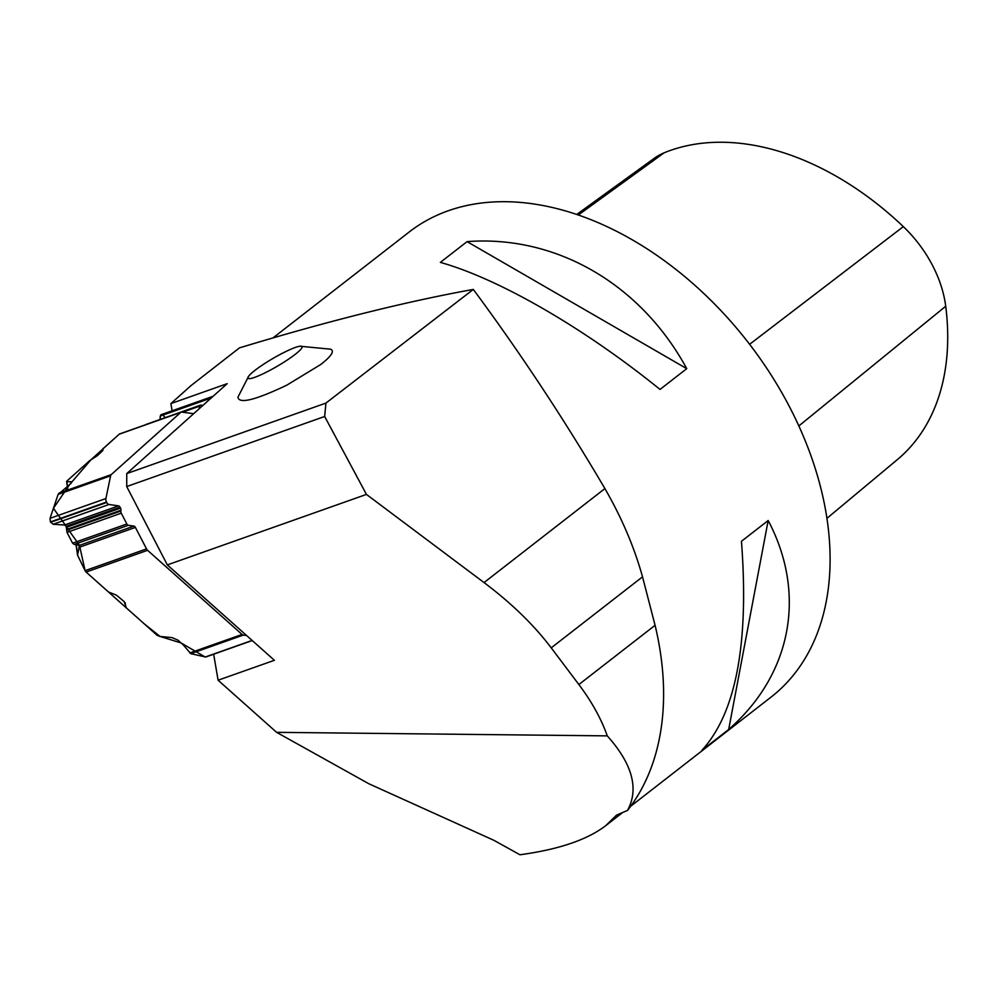 <?xml version="1.0" encoding="UTF-8"?>
<svg xmlns="http://www.w3.org/2000/svg" width="997" height="997" viewBox="0 0 997 997"><rect width="100%" height="100%" fill="white"/><g stroke="black" fill="none" stroke-linecap="round" stroke-linejoin="round"><path stroke-width="1.5" d="M170.886 403.598L227.191 383.671L126.756 473.587L325.932 403.087L473.313 289.417C405.343 301.717 327.39 321.208 239.454 347.878L190.913 385.677L170.886 403.598L172.107 410.789M213.657 654.206L218.094 680.216L276.605 732.334L368.828 783.742L493.939 840.334L519.948 854.765C558.644 849.519 587.245 839.81 605.765 825.641L622.577 812.567M473.313 289.417C520.172 352.701 564.04 419.089 604.905 488.592C621.717 517.717 634.254 547.129 642.529 576.852L655.079 625.293A300.172 203.562 -127.9 0 1 627.524 810.424L616.57 815.11L605.765 825.641M630.652 806.286L770.918 697.215A294.651 199.824 -127.9 0 0 752.386 347.953A294.651 199.824 -127.9 0 0 417.506 226.032A294.651 199.824 -127.9 0 0 409.194 232.002L273.377 337.609M741.456 541.296L768.176 520.521C806.872 593.813 791.643 674.383 728.67 729.492L701.963 750.255C735.998 712.992 749.171 643.339 741.456 541.296M440.362 262.385L467.082 241.623C555.99 234.893 640.685 283.871 686.746 368.653L660.026 389.428C584.005 327.938 499.323 278.961 440.362 262.385M248.727 376.081L237.947 397.167C238.944 404.171 255.195 400.183 286.712 385.216L320.86 364.428C331.478 356.091 334.718 351.006 330.605 349.187L299.873 346.221A31.306 4.449 -30.3 0 0 272.804 358.546A31.306 4.449 -30.3 0 0 248.739 376.068A31.306 4.449 -30.3 0 0 262.236 374.187A31.306 4.449 -30.3 0 0 295.187 354.371A31.306 4.449 -30.3 0 0 299.873 346.221M126.756 473.587L126.719 486.548L324.661 416.484L366.447 494.412L484.043 582.572C511.598 603.297 533.993 625.057 551.229 647.851L578.871 684.54C591.782 701.714 601.241 718.825 607.273 735.873L276.605 732.334M325.932 403.087L324.661 416.484M126.719 486.548L167.322 564.9L366.447 494.412M167.322 564.9L274.399 660.288L218.094 680.216M627.524 810.424C639.164 788.839 632.41 764.001 607.273 735.873M826.887 518.378L897.325 459.642A267.445 181.367 -127.9 0 0 945.717 306.253A101.706 68.967 -127.9 0 0 903.332 226.631A267.445 181.367 -127.9 0 0 664.127 152.815A101.706 68.967 -127.9 0 0 654.256 158.311L576.777 214.417M728.67 729.492L768.176 520.521M686.746 368.653L467.082 241.623M146.534 548.911L135.393 527.413A2.393 1.396 70.5 0 0 133.922 526.092L79.486 545.359L77.567 555.204L85.069 570.67L146.534 548.911A3.689 2.144 -109.5 0 0 147.593 550.319L242.047 634.453A3.689 2.144 -109.5 0 0 243.28 635.089L190.776 653.671L205.694 657.023M190.776 653.671L183.585 645.258A5.895 3.477 12 0 0 183.024 644.66L177.877 640.086L171.97 637.582L159.807 636.422L157.04 635.239L126.382 607.933L124.164 601.577L116.4 595.147L108.474 591.981L86.128 572.079A3.689 2.144 70.5 0 1 85.069 570.67M193.655 413.693L181.766 412.11A3.689 2.144 -109.5 0 0 181.142 412.16A3.689 2.144 -109.5 0 0 180.706 412.422L111.228 474.622A3.689 2.144 -109.5 0 0 110.605 475.818L58.113 494.412L50.049 518.315L50.411 521.917L53.128 524.26L64.518 525.008L66.151 526.266L66.998 532.373L72.594 543.178L74.227 544.449L79.486 545.359L85.119 570.758M71.535 482.772L71.385 481.788L66.849 481.651L67.086 480.878L89.63 460.689L97.37 455.666L102.404 450.943L102.803 448.887L119.241 434.181A3.689 2.144 70.5 0 1 119.677 433.919A3.689 2.144 70.5 0 1 120.176 433.845M102.404 450.943L103.04 449.996M71.385 481.788L70.887 483.445L67.098 486.823A5.895 1.109 152.6 0 1 66.562 487.271L58.113 494.412M133.922 526.092L128.326 525.294A2.393 1.396 70.5 0 1 126.856 523.973L121.26 513.168A2.393 1.396 -109.5 0 1 120.836 511.05L120.949 510.227A2.393 1.396 70.5 0 0 120.525 508.121L120.039 507.186A2.393 1.396 70.5 0 0 118.568 505.865L108.972 504.494A3.689 2.144 -109.5 0 1 106.716 502.463L106.505 502.064A3.689 2.144 -109.5 0 1 105.894 498.55L110.605 475.818M246.571 635.488L243.28 635.089M161.701 414.64L160.268 416.036L160.006 419.488L160.704 414.926M146.16 424.398L200.372 405.193A2.393 1.396 70.5 0 1 200.783 405.156L202.877 405.443M200.372 405.193A2.393 1.396 70.5 0 0 199.699 406.128L182.513 412.21M145.874 424.56L146.522 424.373M199.101 408.82L199.699 406.128M119.266 434.156L91.051 459.692L69.628 484.567L53.427 508.296L66.163 526.279L120.039 507.186M120.525 508.121L66.637 527.189L79.436 545.234M86.091 572.041L144.266 623.86L160.081 636.447L181.08 642.94L205.245 657.06M165.215 417.643L162.985 415.076M604.905 488.592L484.043 582.572M642.529 576.852L551.229 647.851M655.079 625.293L578.871 684.54M945.717 306.253L798.821 425.968M903.332 226.631L749.619 344.301M664.127 152.815L578.385 214.966M147.593 550.319L86.128 572.079M189.791 652.948L242.047 634.453M180.706 412.422L119.241 434.181M58.985 493.116L111.228 474.622M106.505 502.064L50.411 521.917M105.894 498.55L50.049 518.315M106.716 502.463L50.623 522.316M108.972 504.494L53.128 524.26M118.568 505.865L64.518 525.008M120.949 510.227L66.924 529.357M120.836 511.05L66.712 530.217M121.26 513.168L66.998 532.373M126.856 523.973L72.594 543.178M128.326 525.294L74.227 544.449M135.393 527.413L78.9 547.415M252.116 640.435L205.183 657.048M211.177 398.015L160.268 416.036M66.849 481.651L67.559 486.424M76.196 544.574L77.567 553.821M79.187 546.506L79.012 544.923M125.161 602.699L125.659 606.65M205.731 657.011L252.241 640.548M161.14 414.677L213.121 396.27M181.142 412.16L119.677 433.919M66.6 481.414L67.871 489.976M75.984 544.561L77.604 555.479"/></g></svg>
